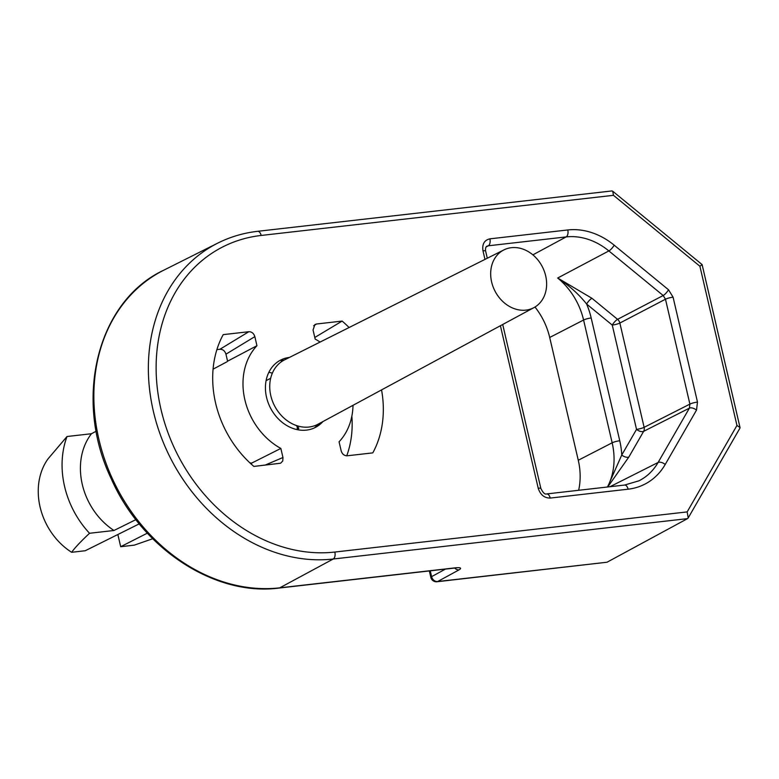 <?xml version="1.0" encoding="UTF-8"?>
<svg xmlns="http://www.w3.org/2000/svg" width="779" height="779" viewBox="0 0 779 779"><rect width="100%" height="100%" fill="white"/><g stroke="black" fill="none" stroke-linecap="round" stroke-linejoin="round"><path stroke-width="1.17" d="M266.087 380.668L270.673 378.273M135.897 519.632L113.977 530.489L89.536 533.274C80.646 541.619 74.687 547.958 71.649 552.292L85.262 550.734L139.256 523.858M250.147 463.106L250.624 462.872A63.985 52.329 62.5 0 0 251.335 463.271L280.849 448.431L282.962 457.507L264.996 465.16M152.723 538.737L134.3 545.144L120.687 546.702L117.863 534.54M120.687 546.702L147.348 533.157M96.197 431.215L91.464 433.728L67.023 436.513L47.977 458.919A62.378 51.015 -117.5 0 0 71.649 552.292M280.849 448.431A63.985 52.329 -117.5 0 1 256.953 345.71L254.84 336.635C253.779 333.354 251.783 331.718 248.842 331.708L219.951 349.255C222.891 349.255 224.888 350.901 225.949 354.172L227.575 361.183A63.985 52.329 62.5 0 0 227.088 361.729L213.076 369.158M297.403 426.055A5.687 5.687 0 0 0 297.237 427.437A5.687 1.753 -0 0 1 298.036 426.541L298.036 429.804L298.834 428.109L296.049 425.412A36.262 29.651 -117.5 0 1 270.8 395.674A36.262 29.651 -117.5 0 1 281.258 361.865L283.001 359.908L281.696 359.567A37.898 30.994 -117.5 0 1 289.506 357.405M319.4 423.464L314.327 427.944A37.898 30.994 -117.5 0 1 298.036 429.804A37.898 30.994 -117.5 0 1 266.671 397.884A37.898 30.994 -117.5 0 1 280.859 359.966A37.898 30.994 -117.5 0 1 281.696 359.567L280.791 360.064M281.258 361.865A36.262 29.651 -117.5 0 1 284.501 359.908L503.925 249.893A32.533 26.613 -117.5 0 1 511.384 247.683A32.533 26.613 -117.5 0 1 544.19 270.936A32.533 26.613 -117.5 0 1 533.966 307.608A32.533 26.613 -117.5 0 1 495.045 291.19A32.533 26.613 -117.5 0 1 503.925 249.893M533.966 307.608L317.978 424.234A36.262 29.651 -117.5 0 1 296.049 425.412M313.674 325.758L316.508 324.006L314.901 324.561L313.051 330.004L315.164 339.079A63.985 52.329 -117.5 0 1 320.091 342.069M353.014 405.314A63.985 52.329 -117.5 0 1 339.069 441.8L341.183 450.875C342.234 454.147 344.24 455.793 347.171 455.793L372.81 452.872A99.225 81.152 -117.5 0 0 381.554 389.909M89.536 533.274A85.32 69.779 -117.5 0 1 67.023 436.513M113.977 530.489A63.985 52.329 -117.5 0 1 91.464 433.728M248.842 331.708L223.213 334.629A99.225 81.152 -117.5 0 0 253.876 466.426L280.606 463.223L282.748 460.993L282.962 457.507M251.607 464.44L251.335 463.271M256.953 345.71L227.575 361.183M322.905 421.575A37.898 30.994 -117.5 0 1 315.846 427.184A37.898 30.994 -117.5 0 1 314.327 427.944M272.358 373.16A38.395 31.403 62.5 0 0 268.843 372.333M316.508 324.006L342.137 321.084A99.225 81.152 -117.5 0 1 349.089 327.531M314.794 337.473L342.137 321.084M346.733 455.822A96.742 79.117 62.5 0 0 351.855 416.142M219.951 349.255L216.893 349.605M437.009 581.738L607.007 562.234L437.662 581.524A5.687 4.674 -118.6 0 1 431.624 576.635A5.687 0.983 166.9 0 0 430.826 577.375A5.687 5.687 0 0 0 437.009 581.738A5.687 3.126 -96.5 0 0 437.662 581.524L459.094 569.848A5.687 4.674 -118.6 0 1 454.712 568.037M578.641 490.293A63.985 52.329 62.5 0 0 578.271 460.253L549.701 337.473A63.985 52.329 62.5 0 0 534.988 307.023M261.169 235.453A5.687 3.126 83.5 0 0 257.625 231.314L611.856 190.952L612.703 191.206L613.482 195.315L699.902 266.243L736.953 425.461L687.156 511.91L334.843 552.048A164.992 134.942 -117.5 0 1 160.99 409.364A164.992 134.942 -117.5 0 1 261.169 235.453L613.482 195.315M612.703 191.206L702.093 264.578L699.902 266.243M257.625 231.314C243.545 232.931 230.292 236.855 217.867 243.067A170.679 139.597 62.5 0 0 160.435 435.033A170.679 139.597 62.5 0 0 333.237 559.01L687.506 518.639L688.217 517.928L687.156 511.91M688.217 517.928L739.943 428.148L740.031 427.564L736.953 425.461M687.506 518.639L607.007 562.234M500.41 325.729L538.221 488.238C540.334 494.782 544.326 498.063 550.208 498.073L628.108 489.193A71.113 58.162 62.5 0 0 665.217 464.459L696.514 410.114L697.487 402.081L673.075 297.169L668.518 289.769L614.193 245.19A71.113 58.162 62.5 0 0 567.774 229.961L489.884 238.841A5.687 3.126 83.5 0 1 488.277 245.794L566.167 236.913A65.426 53.508 -117.5 0 1 608.866 250.926L663.192 295.514L617.572 319.341A5.687 1.519 -50.6 0 0 612.255 325.077A5.687 0.983 166.9 0 0 619.86 323.042A5.687 4.625 62.4 0 0 617.572 319.341L591.933 298.289A5.687 1.519 -50.6 0 0 586.606 304.024L612.255 325.077L636.531 429.375A5.687 2.902 -150.1 0 0 643.639 431.352A5.687 4.625 63.1 0 0 644.126 427.33A5.687 0.983 -13.1 0 1 636.531 429.375L621.749 455.024L607.571 486.992M607.727 486.972L628.867 457A5.687 2.902 29.9 0 1 621.749 455.024A70.246 57.451 62.5 0 0 619.753 440.768L591.183 317.988A70.246 57.451 62.5 0 0 586.606 304.024C579.07 294.472 569.43 285.805 557.686 278.015A64.56 52.797 -117.5 0 1 583.588 320.023L612.158 442.803A64.56 52.797 -117.5 0 1 607.416 487.011M591.933 298.289L557.686 278.015L608.866 250.926A5.687 1.519 -50.6 0 0 614.193 245.19M282.368 360.989L281.696 359.567M225.949 354.172L254.84 336.635M489.884 238.841C484.314 240.146 482.006 244.148 482.98 250.828L484.966 259.388M445.452 569.098L431.624 576.635L430.271 570.822M279.086 588.048L454.732 568.037A5.687 3.126 -96.5 0 0 454.751 568.037A5.687 3.126 -96.5 0 0 455.384 567.833L279.739 587.843A171.604 140.347 -117.5 0 1 106.002 463.203A171.604 140.347 -117.5 0 1 163.736 270.206C97.482 301.093 72.973 398.887 111.163 478.598C141.963 548.864 215.053 596.626 279.086 588.048A5.687 3.126 -96.5 0 0 279.739 587.843L333.237 559.01A5.687 3.126 -96.5 0 0 334.843 552.048M459.094 569.848C461.966 568.037 460.73 567.365 455.384 567.833M487.284 258.229L485.619 251.052A5.687 0.983 166.9 0 0 482.98 250.828M485.609 251.042C485.327 248.413 485.755 246.807 486.875 246.232L488.277 245.794L486.057 247.001M673.075 297.169A5.687 0.983 166.9 0 0 665.48 299.214L663.192 295.514A5.687 1.519 -50.6 0 0 668.518 289.769M546.576 493.944A5.687 3.126 83.5 0 1 546.654 493.935A5.687 3.126 83.5 0 1 546.663 493.935A5.687 3.126 83.5 0 1 550.208 498.073M538.221 488.238A5.687 0.983 -13.1 0 1 540.86 488.452C543.002 492.805 544.93 494.626 546.654 493.935L624.554 485.054A5.687 3.126 83.5 0 1 628.108 489.193M540.86 488.462A5.687 0.983 -13.1 0 1 540.869 488.491L502.708 324.492M696.514 410.114A5.687 2.902 -150.1 0 0 689.405 408.138L689.892 404.116L644.126 427.33L619.86 323.042L665.48 299.214L689.892 404.116A5.687 0.983 -13.1 0 1 697.487 402.081M628.867 457L643.639 431.352L689.405 408.138L658.099 462.473A5.687 2.902 29.9 0 1 665.217 464.459M609.967 486.719L658.099 462.473A65.426 53.508 -117.5 0 1 638.965 480.809L624.554 485.054M532.875 254.86L566.167 236.913A5.687 3.126 -96.5 0 0 567.774 229.961M591.183 317.988A5.687 0.983 166.9 0 0 583.588 320.023L549.701 337.473M619.753 440.768A5.687 0.983 166.9 0 0 612.158 442.803L578.271 460.253M297.237 427.437L297.237 429.648M280.859 360.21L281.55 361.66M740.031 427.564L702.103 264.587M217.867 243.067L163.736 270.206M454.741 568.037L456.718 567.706M430.826 577.375L429.336 570.929"/></g></svg>
